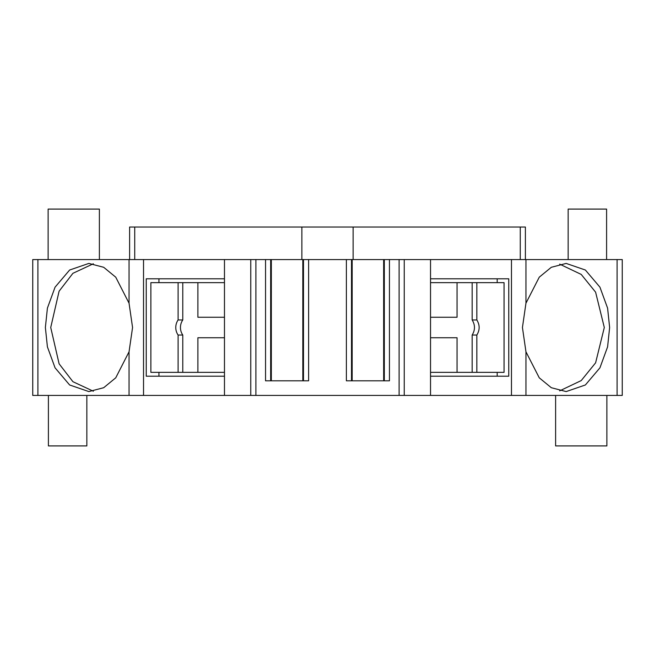 <?xml version="1.0" encoding="UTF-8"?>
<svg xmlns="http://www.w3.org/2000/svg" width="655" height="655" viewBox="0 0 655 655"><rect width="100%" height="100%" fill="white"/><g stroke="black" fill="none" stroke-linecap="round" stroke-linejoin="round"><path stroke-width="0.98" d="M48.404 395.423L48.404 445.916L86.845 445.916L86.845 395.423M555.612 395.423L555.612 445.916L606.874 445.916L606.874 395.423M129.043 303.2L115.739 277.18L103.695 267.289L88.834 263.425L69.627 270.024L55.069 287.16L47.406 308.145L45.375 327.5L47.406 346.855L55.069 367.84L69.627 384.976L88.834 391.575L103.695 387.711L115.739 377.82L129.043 351.8L129.043 395.423L143.527 395.423L143.527 259.577L129.043 259.577L129.043 303.2L132.564 327.5L129.043 351.8M93.354 263.769L72.918 273.307L59.097 291.205L50.73 327.5L59.097 363.795L72.918 381.693L93.354 391.231M525.957 351.8L522.436 327.5L525.957 303.2L525.957 259.577L511.473 259.577L511.473 395.423L525.957 395.423L525.957 351.8L539.261 377.82L551.305 387.711L566.166 391.575L585.374 384.976L599.931 367.84L607.594 346.855L609.625 327.5L607.594 308.145L599.931 287.16L585.374 270.024L566.166 263.425L551.305 267.289L539.261 277.18L525.957 303.2M559.673 390.855L581.222 380.58L595.6 362.845L604.303 327.5L595.6 292.155L581.222 274.42L559.673 264.145M99.388 259.577L99.388 209.084L48.126 209.084L48.126 259.577M353.127 259.577L353.127 227.031L301.873 227.031L301.873 259.577M606.596 259.577L606.596 209.084L568.155 209.084L568.155 259.577M351.498 380.809L351.498 259.577L383.65 259.577L383.658 380.809L383.65 259.577L384.321 259.577L384.321 380.809M270.662 380.809L270.662 259.577L302.815 259.577L302.823 380.809L302.815 259.577L303.494 259.577L303.494 380.809M224.469 372.351L182.778 372.351L182.778 335.024L178.095 335.024A12.813 12.224 90 0 1 175.769 327.5A12.813 12.224 90 0 1 178.095 319.976L178.095 282.649L182.778 282.649L182.778 319.976L178.095 319.976M182.778 335.024A12.813 12.224 90 0 1 180.444 327.5A12.813 12.224 90 0 1 182.778 319.976M430.531 282.649L457.059 282.649L457.059 317.249L430.531 317.249M476.848 319.976L476.848 282.649L504.055 282.649L504.055 372.351L472.165 372.351L472.165 335.024L476.848 335.024C479.902 330.005 479.902 324.995 476.848 319.976L472.165 319.976C475.227 324.995 475.227 330.005 472.165 335.024M457.059 282.649L476.848 282.649M472.165 282.649L472.165 319.976M476.848 372.351L476.848 335.024M430.531 337.751L457.059 337.751L457.059 372.351L472.165 372.351M182.778 372.351L150.879 372.351L150.879 282.649L178.095 282.649M178.095 372.351L178.095 335.024M197.884 372.351L197.884 337.751L224.469 337.751M224.469 317.249L197.884 317.249L197.884 282.649L182.778 282.649M430.531 372.351L457.059 372.351M224.469 282.649L197.884 282.649M351.498 259.577L346.38 259.577L346.38 380.809L389.447 380.809L389.447 259.577L404.233 259.577L404.233 395.423L404.233 259.577L430.531 259.577L430.531 395.423L224.469 395.423L224.469 259.577L250.767 259.577L250.767 395.423M134.733 259.577L134.733 227.031L129.608 227.031L129.608 259.577M134.733 227.031L301.873 227.031M353.127 227.031L520.267 227.031L520.267 259.577M525.392 259.577L525.392 227.031L520.267 227.031M497.186 376.199L497.186 372.351M497.186 282.649L497.186 278.801M158.936 278.801L158.936 282.649M158.936 372.351L158.936 376.199M622.25 259.577L617.1 259.577L617.1 395.423L622.25 395.423L622.25 259.577M430.531 376.199L508.755 376.199L508.755 278.801L430.531 278.801M270.662 259.577L265.545 259.577L265.545 380.809L308.611 380.809L308.611 259.577L303.494 259.577M389.447 259.577L384.321 259.577M255.892 395.423L255.892 259.577L250.767 259.577M224.469 278.801L146.245 278.801L146.245 376.199L224.469 376.199M37.9 259.577L32.75 259.577L32.75 395.423L37.9 395.423L37.9 259.577L129.043 259.577M143.527 259.577L224.469 259.577M255.892 259.577L265.545 259.577M308.611 259.577L346.38 259.577M430.531 259.577L511.473 259.577M525.957 259.577L617.1 259.577M617.1 395.423L525.957 395.423M511.473 395.423L430.531 395.423M224.469 395.423L143.527 395.423M129.043 395.423L37.9 395.423M404.233 395.423L404.233 259.577M271.334 259.577L271.334 380.809L271.342 259.577M352.169 259.577L352.169 380.809L352.177 259.577M399.108 259.577L399.108 395.423"/></g></svg>
